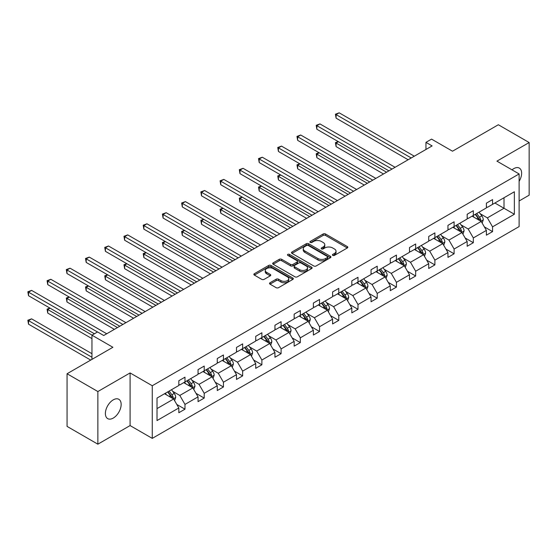 <?xml version="1.0" encoding="UTF-8"?>
<svg xmlns="http://www.w3.org/2000/svg" width="557" height="557" viewBox="0 0 557 557"><rect width="100%" height="100%" fill="white"/><g stroke="black" fill="none" stroke-linecap="round" stroke-linejoin="round"><path stroke-width="0.84" d="M332.766 255.391A1.198 0.689 0 0 0 334.458 255.391L347.31 247.969A1.713 0.989 0 0 0 347.812 247.273A1.713 0.989 0 0 0 347.31 246.57L325.539 234.003A1.713 0.989 0 0 0 323.123 234.003L310.27 241.425A1.198 0.689 0 0 0 309.915 241.912A1.198 0.689 0 0 0 310.27 242.399A1.198 0.689 0 0 0 311.962 242.399L313.626 241.439A5.473 3.161 0 0 1 321.368 241.439L323.178 242.49A5.473 3.161 0 0 1 324.787 244.718A5.473 3.161 0 0 1 323.178 246.953L321.514 247.914A1.198 0.689 0 0 0 321.166 248.408A1.198 0.689 0 0 0 321.514 248.895A1.198 0.689 0 0 0 323.213 248.895L324.87 247.935A5.473 3.161 0 0 1 332.613 247.935L334.43 248.979A5.473 3.161 0 0 1 336.031 251.214A5.473 3.161 0 0 1 334.43 253.449L332.766 254.41A1.198 0.689 0 0 0 332.418 254.897A1.198 0.689 0 0 0 332.766 255.391L332.766 254.41M113.266 418.07A11.154 6.44 120 0 0 120.556 408.246A11.154 6.44 120 0 0 118.843 399.306A11.154 6.44 120 0 0 113.266 399.856A11.154 6.44 120 0 0 105.983 409.687A11.154 6.44 120 0 0 107.689 418.627A11.154 6.44 120 0 0 113.266 418.07M519.11 181.338A11.154 6.44 120 0 0 519.326 168.096A11.154 6.44 120 0 0 513.749 168.646A11.154 6.44 120 0 0 512.029 169.857M519.11 200.98L529.15 195.18L529.15 142.536L498.341 124.747L452.507 151.212L431.557 139.118L425.952 142.355L425.952 149.471M97.865 444.18L130.087 425.576L130.087 372.932L97.865 391.536L97.865 444.18L67.063 426.397L67.063 373.747L112.897 347.283L91.954 335.189L91.954 359.376M97.865 391.536L67.063 373.747M270.02 282.747A1.713 0.989 0 0 0 269.518 283.443A1.713 0.989 0 0 0 270.02 284.14L276.133 287.67A1.713 0.989 0 0 0 278.549 287.67L292.822 279.426A1.713 0.989 0 0 0 293.323 278.73A1.713 0.989 0 0 0 292.822 278.034L271.05 265.459A1.713 0.989 0 0 0 268.627 265.459L254.361 273.703A1.713 0.989 0 0 0 253.86 274.399A1.713 0.989 0 0 0 254.361 275.095L261.734 279.356A1.713 0.989 0 0 0 264.157 279.356L270.263 275.833A1.713 0.989 0 0 0 270.765 275.13A1.713 0.989 0 0 0 270.263 274.434L266.601 272.324A4.574 2.639 0 0 1 265.264 270.451A4.574 2.639 0 0 1 268.091 268.014A4.574 2.639 0 0 1 273.076 268.585L287.405 276.864A4.574 2.639 0 0 1 288.749 278.73A4.574 2.639 0 0 1 285.922 281.167A4.574 2.639 0 0 1 280.937 280.596L278.549 279.217A1.713 0.989 0 0 0 276.133 279.217L270.02 282.747L270.02 284.14M91.954 335.189L97.559 331.951L103.72 335.509L432.114 145.913L425.952 142.355M130.087 372.932L152.27 385.736L519.11 173.944L519.11 226.588L152.27 438.38L152.27 385.736M529.15 142.536L496.928 161.14L519.11 173.944M313.744 265.954A1.713 0.989 0 0 0 316.167 265.954L330.44 257.71A1.713 0.989 0 0 0 330.942 257.014A1.713 0.989 0 0 0 330.44 256.311L308.669 243.743A1.713 0.989 0 0 0 306.246 243.743L291.972 251.987A1.713 0.989 0 0 0 291.471 252.683A1.713 0.989 0 0 0 291.972 253.379L313.744 265.954M288.282 255.649A1.198 0.689 0 0 1 289.494 255.816L289.494 254.396L311.628 267.172A1.713 0.989 0 0 1 312.129 267.868A1.713 0.989 0 0 1 311.628 268.571L297.354 276.808A1.713 0.989 0 0 1 294.938 276.808L273.167 264.241L273.167 262.841A1.713 0.989 0 0 0 272.665 263.538A1.713 0.989 0 0 0 273.167 264.241M273.167 262.841L279.273 259.318A1.713 0.989 0 0 1 281.696 259.318L290.524 264.415A1.713 0.989 0 0 0 292.94 264.415L296.992 262.075A1.713 0.989 0 0 0 297.494 261.379A1.713 0.989 0 0 0 296.992 260.676L287.802 255.371A1.198 0.689 0 0 1 287.454 254.883A1.198 0.689 0 0 1 288.192 254.243A1.198 0.689 0 0 1 289.494 254.396M157.011 398.081L178.825 385.486L178.825 380.723L184.987 377.166L184.987 381.928L198.048 374.388L198.048 369.625L204.21 366.067L204.21 370.83L217.272 363.289L217.272 358.527L223.434 354.969L223.434 359.731L236.495 352.191L236.495 347.429L242.657 343.871L242.657 348.633L255.719 341.093L255.719 336.331L261.881 332.773L261.881 337.535L274.942 329.995L274.942 325.232L281.097 321.674L281.097 326.437L294.159 318.896L294.159 314.134L300.32 310.576L300.32 315.339L313.382 307.798L313.382 303.036L319.544 299.478L319.544 304.24L332.606 296.7L332.606 291.938L338.767 288.38L338.767 293.142L351.829 285.602L351.829 280.839L357.991 277.282L357.991 282.044L371.053 274.504L371.053 269.741L377.214 266.183L377.214 270.946L390.276 263.405L390.276 258.643L396.438 255.085L396.438 259.847L409.499 252.307L409.499 247.545L415.661 243.987L415.661 248.749L428.723 241.209L428.723 236.447L434.885 232.889L434.885 237.651L447.946 230.111L447.946 225.348L454.108 221.79L454.108 226.553L467.17 219.012L467.17 214.25L473.332 210.692L473.332 215.455L486.393 207.914L486.393 203.152L492.555 199.594L492.555 204.356L514.362 191.768L514.362 214.25L492.555 226.838L492.555 231.608L486.393 235.165L486.393 230.396L473.332 237.936L473.332 242.706L467.17 246.264L467.17 241.494L454.108 249.035L454.108 253.804L447.946 257.362L447.946 252.593L434.885 260.133L434.885 264.902L428.723 268.46L428.723 263.691L415.661 271.231L415.661 276L409.499 279.558L409.499 274.789L396.438 282.329L396.438 287.099L390.276 290.657L390.276 285.887L377.214 293.428L377.214 298.197L371.053 301.755L371.053 296.985L357.991 304.526L357.991 309.295L351.829 312.853L351.829 308.084L338.767 315.624L338.767 320.393L332.606 323.951L332.606 319.182L319.544 326.722L319.544 331.492L313.382 335.049L313.382 330.28L300.32 337.82L300.32 342.59L294.159 346.148L294.159 341.378L281.097 348.919L281.097 353.688L274.942 357.246L274.942 352.477L261.881 360.017L261.881 364.786L255.719 368.344L255.719 363.575L242.657 371.115L242.657 375.884L236.495 379.442L236.495 374.673L223.434 382.213L223.434 386.983L217.272 390.541L217.272 385.771L204.21 393.312L204.21 398.081L198.048 401.639L198.048 396.869L184.987 404.41L184.987 409.179L178.825 412.737L178.825 407.968L157.011 420.563L157.011 398.081M183.754 382.645L192.868 387.909L179.807 395.449L172.677 391.327M179.807 395.449L184.987 404.41M192.868 387.909L198.048 396.869M178.825 384.351L179.807 384.922L184.987 381.928M202.978 371.547L212.092 376.811L199.03 384.351L191.9 380.229M199.03 384.351L204.21 393.312M212.092 376.811L217.272 385.771M198.048 373.253L199.03 373.824L204.21 370.83M222.201 360.449L231.315 365.712L218.253 373.253L211.124 369.131M218.253 373.253L223.434 382.213M231.315 365.712L236.495 374.673M217.272 362.154L218.253 362.725L223.434 359.731M241.425 349.35L250.539 354.614L237.477 362.154L230.347 358.033M237.477 362.154L242.657 371.115M250.539 354.614L255.719 363.575M236.495 351.056L237.477 351.627L242.657 348.633M260.641 338.252L269.762 343.516L256.7 351.056L249.571 346.934M256.7 351.056L261.881 360.017M269.762 343.516L274.942 352.477M255.719 339.958L256.7 340.529L261.881 337.535M279.865 327.154L288.986 332.418L275.924 339.958L268.794 335.836M275.924 339.958L281.097 348.919M288.986 332.418L294.159 341.378M274.942 328.86L275.924 329.431L281.097 326.437M299.088 316.056L308.209 321.319L295.147 328.86L288.018 324.738M295.147 328.86L300.32 337.82M308.209 321.319L313.382 330.28M294.159 317.762L295.147 318.332L300.32 315.339M318.312 304.958L327.432 310.221L314.371 317.762L307.241 313.64M314.371 317.762L319.544 326.722M327.432 310.221L332.606 319.182M313.382 306.663L314.371 307.234L319.544 304.24M337.535 293.859L346.656 299.123L333.594 306.663L326.465 302.542M333.594 306.663L338.767 315.624M346.656 299.123L351.829 308.084M332.606 295.565L333.594 296.136L338.767 293.142M356.759 282.761L365.879 288.025L352.818 295.565L345.681 291.443M352.818 295.565L357.991 304.526M365.879 288.025L371.053 296.985M351.829 284.467L352.818 285.038L357.991 282.044M375.982 271.663L385.103 276.926L372.041 284.467L364.905 280.345M372.041 284.467L377.214 293.428M385.103 276.926L390.276 285.887M371.053 273.369L372.041 273.933L377.214 270.946M395.205 260.565L404.326 265.828L391.265 273.369L384.128 269.247M391.265 273.369L396.438 282.329M404.326 265.828L409.499 274.789M390.276 262.27L391.265 262.834L396.438 259.847M414.429 249.466L423.55 254.73L410.488 262.27L403.352 258.149M410.488 262.27L415.661 271.231M423.55 254.73L428.723 263.691M409.499 251.172L410.488 251.736L415.661 248.749M433.652 238.368L442.773 243.632L429.712 251.172L422.575 247.05M429.712 251.172L434.885 260.133M442.773 243.632L447.946 252.593M428.723 240.074L429.712 240.638L434.885 237.651M452.876 227.27L461.99 232.534L448.928 240.074L441.798 235.952M448.928 240.074L454.108 249.035M461.99 232.534L467.17 241.494M447.946 228.976L448.928 229.54L454.108 226.553M472.099 216.165L481.213 221.435L468.152 228.976L461.022 224.854M468.152 228.976L473.332 237.936M481.213 221.435L486.393 230.396M467.17 217.878L468.152 218.441L473.332 215.455M494.894 203.006L504.015 208.269L487.375 217.878L480.245 213.756M487.375 217.878L492.555 226.838M514.362 214.25L504.015 208.269L504.015 197.742L514.362 191.768M130.087 425.576L152.27 438.38M486.393 206.779L487.375 207.343L492.555 204.356M157.011 408.608L173.652 399.007L164.531 393.743M173.652 399.007L178.825 407.968M484.36 226.873L492.555 231.608M465.137 237.971L473.332 242.706M445.913 249.07L454.108 253.804M426.69 260.168L434.885 264.902M407.466 271.266L415.661 276M388.243 282.364L396.438 287.099M369.019 293.462L377.214 298.197M349.796 304.561L357.991 309.295M330.573 315.659L338.767 320.393M311.349 326.757L319.544 331.492M292.126 337.855L300.32 342.59M272.909 348.954L281.097 353.688M253.686 360.052L261.881 364.786M234.462 371.15L242.657 375.884M215.239 382.248L223.434 386.983M196.015 393.346L204.21 398.081M176.792 404.445L184.987 409.179M333.246 255.559L334.43 254.876A5.473 3.161 0 0 0 336.031 252.641L336.031 251.214M324.787 244.718L324.787 246.145A5.473 3.161 0 0 1 323.178 248.38L321.995 249.063M347.29 247.983L325.539 235.423A1.713 0.989 0 0 0 323.123 235.423L310.75 242.567M330.412 257.724L308.669 245.164A1.713 0.989 0 0 0 306.246 245.164L292 253.393M327.412 257.501A1.198 0.689 0 0 0 327.767 257.014A1.198 0.689 0 0 0 327.412 256.526L308.3 245.491A1.198 0.689 0 0 0 306.608 245.491L304.853 246.5A5.473 3.161 0 0 0 303.252 248.735A5.473 3.161 0 0 0 304.853 250.97L317.922 258.511A5.473 3.161 0 0 0 325.657 258.511L327.412 257.501L327.412 258.921A1.198 0.689 0 0 0 327.767 258.434L327.767 257.014M303.252 248.735L303.252 250.163A5.473 3.161 0 0 0 304.853 252.398L304.853 250.97M327.412 258.921L325.657 259.938A5.473 3.161 0 0 1 317.922 259.938L304.853 252.398M273.188 264.255L279.273 260.739L279.273 259.318M297.494 261.379L297.494 262.8A1.713 0.989 0 0 1 296.992 263.496L292.94 265.835A1.713 0.989 0 0 1 290.524 265.835L281.696 260.739A1.713 0.989 0 0 0 279.273 260.739M289.494 255.816L311.607 268.585M299.687 269.706A4.574 2.639 0 0 0 304.672 270.277A4.574 2.639 0 0 0 307.499 267.833A4.574 2.639 0 0 0 306.155 265.968L301.107 263.05A1.713 0.989 0 0 0 298.684 263.05L294.632 265.39A1.713 0.989 0 0 0 294.131 266.093A1.713 0.989 0 0 0 294.632 266.789L299.687 269.706L299.687 271.127A4.574 2.639 0 0 0 304.672 271.698A4.574 2.639 0 0 0 307.499 269.261L307.499 267.833M294.131 266.093L294.131 267.513A1.713 0.989 0 0 0 294.632 268.209L294.632 266.789M299.687 271.127L294.632 268.209M288.749 278.73L288.749 280.15A4.574 2.639 0 0 1 285.922 282.594A4.574 2.639 0 0 1 280.937 282.023L278.549 280.637A1.713 0.989 0 0 0 276.133 280.637L270.048 284.154M265.264 270.451L265.264 271.879A4.574 2.639 0 0 0 266.601 273.745L266.601 272.324M270.242 275.847L266.601 273.745M292.822 278.034L292.822 279.426L271.05 266.887A1.713 0.989 0 0 0 268.627 266.887L254.382 275.109M482.153 223.058L483.288 219.785A4.616 2.667 -120 0 0 481.812 215.851L479.048 212.154M474.084 217.314L472.886 215.712M338.433 141.701L336.094 143.052L336.094 146.609L383.501 173.979M480.531 221.038L480.795 219.98A4.616 2.667 -120 0 0 479.473 217.202L476.701 213.505M475.546 214.173L478.595 218.24A2.353 1.358 60 0 1 479.02 218.957L480.795 219.98M475.225 214.361L477.99 218.059A4.616 2.667 60 0 1 479.145 220.238M336.094 146.609L335.418 142.662L386.579 172.204M335.418 142.662L338.169 141.548M411.226 157.972L336.094 114.596L339.178 112.82L414.304 156.197M408.142 159.755L336.094 118.154L336.094 114.596L335.418 114.206L339.178 112.82M336.094 118.154L335.418 114.206M462.93 234.156L464.065 230.883A4.616 2.667 -120 0 0 462.589 226.95L459.824 223.253M454.86 228.412L453.663 226.81M319.217 152.799L316.87 154.157L316.87 157.708L364.278 185.077M461.314 232.137L461.572 231.078A4.616 2.667 -120 0 0 460.249 228.3L457.478 224.603M456.322 225.272L459.372 229.338A2.353 1.358 60 0 1 459.797 230.055L461.572 231.078M456.002 225.46L458.766 229.157A4.616 2.667 60 0 1 459.922 231.336M316.87 157.708L316.195 153.76L367.355 183.302M316.195 153.76L318.945 152.646M443.706 245.254L444.841 241.982A4.616 2.667 -120 0 0 443.365 238.048L440.601 234.351M435.637 239.51L434.439 237.909M299.993 163.897L297.647 165.255L297.647 168.806L345.055 196.175M442.091 243.235L442.349 242.177A4.616 2.667 -120 0 0 441.026 239.399L438.262 235.702M437.099 236.37L440.148 240.436A2.353 1.358 60 0 1 440.573 241.153L442.349 242.177M436.779 236.558L439.543 240.255A4.616 2.667 60 0 1 440.698 242.434M297.647 168.806L296.972 164.858L348.132 194.4M296.972 164.858L299.722 163.744M392.003 169.07L316.87 125.694L319.955 123.919L395.08 167.295M388.918 170.853L316.87 129.252L316.87 125.694L316.195 125.304L319.955 123.919M316.87 129.252L316.195 125.304M372.779 180.169L297.647 136.792L300.731 135.017L375.857 178.393M369.695 181.951L297.647 140.35L297.647 136.792L296.972 136.402L300.731 135.017M297.647 140.35L296.972 136.402M424.483 256.352L425.618 253.08A4.616 2.667 -120 0 0 424.142 249.146L421.377 245.449M416.413 250.608L415.216 249.007M280.77 174.995L278.423 176.353L278.423 179.904L325.831 207.274M422.867 254.333L423.125 253.275A4.616 2.667 -120 0 0 421.802 250.497L419.038 246.8M417.875 247.468L420.925 251.534A2.353 1.358 60 0 1 421.35 252.251L423.125 253.275M417.555 247.656L420.326 251.353A4.616 2.667 60 0 1 421.475 253.532M278.423 179.904L277.748 175.956L328.909 205.498M277.748 175.956L280.498 174.842M353.556 191.267L278.423 147.89L281.508 146.115L356.633 189.491M350.478 193.049L278.423 151.448L278.423 147.89L277.748 147.501L281.508 146.115M278.423 151.448L277.748 147.501M405.259 267.451L406.394 264.178A4.616 2.667 -120 0 0 404.918 260.244L402.154 256.547M397.19 261.706L395.992 260.105M261.546 186.094L259.2 187.451L259.2 191.002L306.608 218.372M403.644 265.431L403.902 264.373A4.616 2.667 -120 0 0 402.579 261.595L399.815 257.905M398.652 258.566L401.701 262.632A2.353 1.358 60 0 1 402.126 263.35L403.902 264.373M398.332 258.754L401.103 262.451A4.616 2.667 60 0 1 402.251 264.631M259.2 191.002L258.525 187.055L309.685 216.596M258.525 187.055L261.275 185.941M334.332 202.365L259.2 158.989L262.284 157.213L337.417 200.59M331.255 204.147L259.2 162.547L259.2 158.989L258.525 158.599L262.284 157.213M259.2 162.547L258.525 158.599M386.036 278.549L387.171 275.276A4.616 2.667 -120 0 0 385.695 271.343L382.931 267.645M377.966 272.805L376.769 271.203M242.323 197.192L239.983 198.55L239.983 202.1L287.384 229.47M384.421 276.53L384.678 275.471A4.616 2.667 -120 0 0 383.355 272.693L380.591 269.003M379.435 269.665L382.478 273.731A2.353 1.358 60 0 1 382.903 274.448L384.678 275.471M379.108 269.853L381.879 273.55A4.616 2.667 60 0 1 383.028 275.729M239.983 202.1L239.301 198.153L290.462 227.695M239.301 198.153L242.051 197.039M315.109 213.463L239.983 170.087L243.061 168.311L318.193 211.688M312.031 215.246L239.983 173.645L239.983 170.087L239.301 169.697L243.061 168.311M239.983 173.645L239.301 169.697M366.812 289.647L367.947 286.375A4.616 2.667 -120 0 0 366.471 282.441L363.707 278.744M358.743 283.903L357.545 282.302M223.099 208.29L220.76 209.648L220.76 213.199L268.161 240.568M365.197 287.628L365.455 286.57A4.616 2.667 -120 0 0 364.132 283.792L361.368 280.101M360.212 280.763L363.255 284.829A2.353 1.358 60 0 1 363.679 285.546L365.455 286.57M359.885 280.951L362.656 284.648A4.616 2.667 60 0 1 363.805 286.827M220.76 213.199L220.078 209.251L271.245 238.793M220.078 209.251L222.828 208.137M295.885 224.562L220.76 181.185L223.837 179.41L298.97 222.786M292.808 226.344L220.76 184.743L220.76 181.185L220.078 180.795L223.837 179.41M220.76 184.743L220.078 180.795M347.589 300.745L348.724 297.473A4.616 2.667 -120 0 0 347.248 293.539L344.484 289.842M339.526 295.001L338.322 293.4M203.876 219.388L201.537 220.746L201.537 224.297L248.937 251.667M345.974 298.726L346.231 297.668A4.616 2.667 -120 0 0 344.908 294.89L342.144 291.2M340.988 291.861L344.031 295.927A2.353 1.358 60 0 1 344.456 296.644L346.231 297.668M340.661 292.049L343.432 295.746A4.616 2.667 60 0 1 344.581 297.925M201.537 224.297L200.854 220.349L252.022 249.891M200.854 220.349L203.604 219.235M276.662 235.66L201.537 192.283L204.614 190.508L279.746 233.884M273.584 237.442L201.537 195.841L201.537 192.283L200.854 191.893L204.614 190.508M201.537 195.841L200.854 191.893M328.365 311.843L329.5 308.571A4.616 2.667 -120 0 0 328.031 304.637L325.26 300.94M320.303 306.099L319.098 304.498M184.652 230.487L182.313 231.844L182.313 235.395L229.714 262.765M326.75 309.824L327.008 308.766A4.616 2.667 -120 0 0 325.685 305.988L322.921 302.298M321.765 302.959L324.808 307.025A2.353 1.358 60 0 1 325.232 307.743L327.008 308.766M321.445 303.147L324.209 306.844A4.616 2.667 60 0 1 325.358 309.024M182.313 235.395L181.631 231.447L232.798 260.989M181.631 231.447L184.381 230.333M257.438 246.758L182.313 203.382L185.39 201.606L260.523 244.983M254.361 248.54L182.313 206.939L182.313 203.382L181.631 202.992L185.39 201.606M182.313 206.939L181.631 202.992M309.149 322.942L310.277 319.669A4.616 2.667 -120 0 0 308.808 315.735L306.037 312.038M301.079 317.198L299.875 315.596M165.429 241.585L163.09 242.943L163.09 246.493L210.49 273.863M307.527 320.923L307.784 319.864A4.616 2.667 -120 0 0 306.461 317.086L303.697 313.396M302.542 314.057L305.584 318.124A2.353 1.358 60 0 1 306.016 318.841L307.784 319.864M302.221 314.245L304.985 317.943A4.616 2.667 60 0 1 306.134 320.122M163.09 246.493L162.407 242.546L213.575 272.088M162.407 242.546L165.157 241.432M289.925 334.04L291.053 330.767A4.616 2.667 -120 0 0 289.584 326.834L286.813 323.137M281.856 328.296L280.651 326.694M146.206 252.683L143.866 254.041L143.866 257.592L191.267 284.961M288.303 332.021L288.561 330.962A4.616 2.667 -120 0 0 287.238 328.184L284.474 324.494M283.318 325.156L286.361 329.222A2.353 1.358 60 0 1 286.792 329.939L288.561 330.962M282.998 325.344L285.762 329.041A4.616 2.667 60 0 1 286.911 331.22M143.866 257.592L143.191 253.644L194.351 283.186M143.191 253.644L145.934 252.53M270.702 345.138L271.83 341.866A4.616 2.667 -120 0 0 270.361 337.932L267.59 334.235M262.632 339.394L261.435 337.793M126.982 263.781L124.643 265.139L124.643 268.69L172.043 296.059M269.08 343.119L269.337 342.061A4.616 2.667 -120 0 0 268.021 339.283L265.25 335.593M264.095 336.254L267.137 340.32A2.353 1.358 60 0 1 267.569 341.037L269.337 342.061M263.774 336.442L266.538 340.139A4.616 2.667 60 0 1 267.687 342.318M124.643 268.69L123.967 264.742L175.128 294.284M123.967 264.742L126.711 263.628M251.479 356.236L252.613 352.964A4.616 2.667 -120 0 0 251.137 349.03L248.373 345.333M243.409 350.492L242.211 348.891M107.759 274.88L105.419 276.237L105.419 279.788L152.82 307.158M249.856 354.217L250.114 353.159A4.616 2.667 -120 0 0 248.798 350.381L246.027 346.691M244.871 347.352L247.914 351.418A2.353 1.358 60 0 1 248.345 352.135L250.114 353.159M244.551 347.54L247.315 351.237A4.616 2.667 60 0 1 248.464 353.417M105.419 279.788L104.744 275.84L155.904 305.382M104.744 275.84L107.487 274.726M232.255 367.335L233.39 364.062A4.616 2.667 -120 0 0 231.914 360.128L229.15 356.431M224.186 361.59L222.988 359.989M88.535 285.978L86.196 287.335L86.196 290.886L133.603 318.256M230.633 365.315L230.897 364.257A4.616 2.667 -120 0 0 229.575 361.479L226.803 357.789M225.648 358.45L228.69 362.516A2.353 1.358 60 0 1 229.122 363.234L230.897 364.257M225.327 358.638L228.092 362.335A4.616 2.667 60 0 1 229.247 364.515M86.196 290.886L85.52 286.939L136.681 316.48M85.52 286.939L88.271 285.825M213.032 378.433L214.167 375.16A4.616 2.667 -120 0 0 212.69 371.227L209.926 367.529M204.962 372.689L203.765 371.087M69.319 297.076L66.972 298.434L66.972 301.985L114.38 329.354M211.409 376.414L211.674 375.355A4.616 2.667 -120 0 0 210.351 372.577L207.58 368.887M206.424 369.549L209.474 373.615A2.353 1.358 60 0 1 209.898 374.332L211.674 375.355M206.104 369.737L208.868 373.434A4.616 2.667 60 0 1 210.024 375.613M66.972 301.985L66.297 298.037L117.457 327.579M66.297 298.037L69.047 296.923M238.215 257.856L163.09 214.48L166.167 212.704L241.299 256.081M235.138 259.639L163.09 218.038L163.09 214.48L162.407 214.09L166.167 212.704M163.09 218.038L162.407 214.09M218.992 268.954L143.866 225.578L146.944 223.803L222.076 267.179M215.914 270.737L143.866 229.136L143.866 225.578L143.191 225.188L146.944 223.803M143.866 229.136L143.191 225.188M199.775 280.053L124.643 236.676L127.72 234.901L202.852 278.277M196.691 281.835L124.643 240.234L124.643 236.676L123.967 236.286L127.72 234.901M124.643 240.234L123.967 236.286M180.552 291.151L105.419 247.774L108.504 245.999L183.629 289.375M177.467 292.933L105.419 251.332L105.419 247.774L104.744 247.385L108.504 245.999M105.419 251.332L104.744 247.385M161.328 302.249L86.196 258.873L89.28 257.097L164.406 300.474M158.244 304.031L86.196 262.431L86.196 258.873L85.52 258.483L89.28 257.097M86.196 262.431L85.52 258.483M142.105 313.347L66.972 269.971L70.057 268.195L145.182 311.572M139.02 315.13L66.972 273.529L66.972 269.971L66.297 269.581L70.057 268.195M66.972 273.529L66.297 269.581M193.808 389.531L194.943 386.259A4.616 2.667 -120 0 0 193.467 382.325L190.703 378.628M185.739 383.787L184.541 382.186M50.095 308.174L47.749 309.532L47.749 313.083L91.954 338.607M192.193 387.512L192.45 386.454A4.616 2.667 -120 0 0 191.128 383.676L188.357 379.985M187.201 380.654L190.25 384.713A2.353 1.358 60 0 1 190.675 385.43L192.45 386.454M186.88 380.835L189.645 384.532A4.616 2.667 60 0 1 190.8 386.711M47.749 313.083L47.073 309.135L92.072 335.119M47.073 309.135L49.824 308.021M122.881 324.446L47.749 281.069L50.833 279.294L125.959 322.67M119.797 326.228L47.749 284.627L47.749 281.069L47.073 280.679L50.833 279.294M47.749 284.627L47.073 280.679M174.585 400.629L175.72 397.357A4.616 2.667 -120 0 0 174.244 393.423L171.479 389.726M166.515 394.885L165.318 393.284M91.954 353.688L31.61 318.848L28.525 320.63L28.525 324.188L90.721 360.087M172.969 398.61L173.227 397.552A4.616 2.667 -120 0 0 171.904 394.774L169.14 391.084M167.977 391.752L171.027 395.811A2.353 1.358 60 0 1 171.452 396.528L173.227 397.552M167.657 391.933L170.428 395.63A4.616 2.667 60 0 1 171.577 397.809M28.525 324.188L27.85 320.233L91.954 357.246M27.85 320.233L31.61 318.848M97.496 331.986L28.525 292.167L31.61 290.392L106.735 333.768M94.418 333.768L28.525 295.725L28.525 292.167L27.85 291.777L31.61 290.392M28.525 295.725L27.85 291.777M334.43 254.876L334.43 253.449M321.514 248.895L321.514 247.914M323.178 248.38L323.178 246.953M310.27 242.399L310.27 241.425M323.123 235.423L323.123 234.003M325.539 235.423L325.539 234.003M347.31 247.969L347.31 246.57M291.972 253.379L291.972 251.987M306.246 245.164L306.246 243.743M308.669 245.164L308.669 243.743M330.44 257.71L330.44 256.311M317.922 259.938L317.922 258.511M325.657 259.938L325.657 258.511M281.696 260.739L281.696 259.318M290.524 265.835L290.524 264.415M292.94 265.835L292.94 264.415M296.992 263.496L296.992 262.075M311.628 268.571L311.628 267.172M276.133 280.637L276.133 279.217M278.549 280.637L278.549 279.217M280.937 282.023L280.937 280.596M270.263 275.833L270.263 274.434M254.361 275.095L254.361 273.703M268.627 266.887L268.627 265.459M271.05 266.887L271.05 265.459M480.886 221.24L483.253 219.869M479.473 217.202L481.812 215.851M476.681 218.81L477.99 218.059M461.662 232.339L464.03 230.967M460.249 228.3L462.589 226.95M457.457 229.909L458.766 229.157M442.439 243.437L444.806 242.065M441.026 239.399L443.365 238.048M438.234 241.007L439.543 240.255M423.216 254.535L425.59 253.163M421.802 250.497L424.142 249.146M419.01 252.105L420.326 251.353M403.992 265.633L406.366 264.262M402.579 261.595L404.918 260.244M399.787 263.203L401.103 262.451M384.769 276.732L387.143 275.36M383.355 272.693L385.695 271.343M380.563 274.302L381.879 273.55M365.545 287.83L367.919 286.458M364.132 283.792L366.471 282.441M361.34 285.4L362.656 284.648M346.322 298.928L348.696 297.556M344.908 294.89L347.248 293.539M342.116 296.498L343.432 295.746M327.098 310.026L329.472 308.655M325.685 305.988L328.031 304.637M322.893 307.596L324.209 306.844M307.875 321.124L310.249 319.753M306.461 317.086L308.808 315.735M303.669 318.695L304.985 317.943M288.651 332.223L291.026 330.851M287.238 328.184L289.584 326.834M284.446 329.793L285.762 329.041M269.428 343.321L271.802 341.949M268.021 339.283L270.361 337.932M265.229 340.891L266.538 340.139M250.204 354.419L252.579 353.047M248.798 350.381L251.137 349.03M246.006 351.989L247.315 351.237M230.988 365.517L233.355 364.146M229.575 361.479L231.914 360.128M226.783 363.087L228.092 362.335M211.764 376.616L214.132 375.244M210.351 372.577L212.69 371.227M207.559 374.186L208.868 373.434M192.541 387.714L194.908 386.342M191.128 383.676L193.467 382.325M188.336 385.284L189.645 384.532M173.318 398.812L175.685 397.44M171.904 394.774L174.244 393.423M169.112 396.389L170.428 395.63"/></g></svg>
